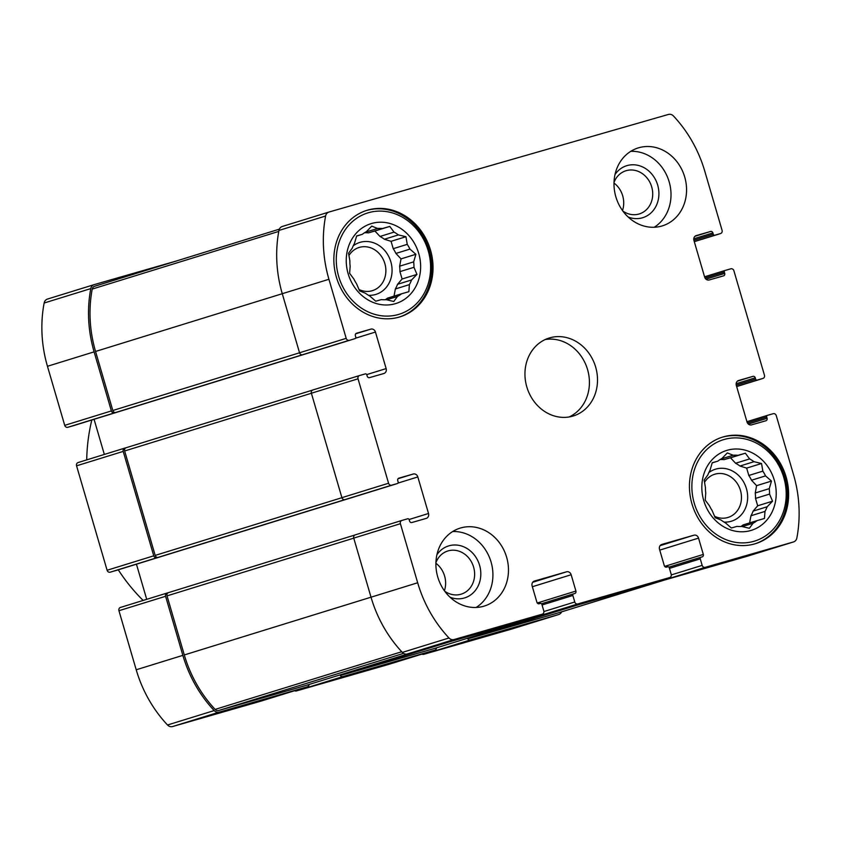 <?xml version="1.0" encoding="UTF-8"?>
<svg xmlns="http://www.w3.org/2000/svg" width="841" height="841" viewBox="0 0 841 841"><rect width="100%" height="100%" fill="white"/><g stroke="black" fill="none" stroke-linecap="round" stroke-linejoin="round"><path stroke-width="1.26" d="M409.935 249.104L395.911 253.435A36.047 31.643 72.8 0 0 393.22 248.684L407.244 244.353A36.047 31.643 72.8 0 1 409.935 249.104L415.896 254.287L413.667 261.866L399.643 266.198A36.047 31.643 72.8 0 1 399.938 271.632L413.961 267.301A36.047 31.643 72.8 0 0 413.667 261.866M395.365 288.968L409.388 284.636A36.047 31.643 72.8 0 0 411.575 279.958L397.551 284.3A36.047 31.643 72.8 0 1 395.365 288.968L394.019 296.137M386.671 299.795L397.467 296.463A36.047 31.643 72.8 0 0 401.546 293.803L387.512 298.145A36.047 31.643 72.8 0 1 385.252 299.732M356.605 236.09L362.282 234.334L356.658 235.943L354.429 243.512A36.047 31.643 72.8 0 0 352.242 248.179L348.563 253.215L349.867 260.847A36.047 31.643 72.8 0 0 350.15 266.282L349.625 273.336L353.882 279.044A36.047 31.643 72.8 0 0 356.573 283.795L359.58 290.902L365.415 293.236A36.047 31.643 72.8 0 0 369.788 296.021L375.738 301.204L381.362 299.606A36.047 31.643 72.8 0 0 386.24 299.69L393.777 301.499L397.467 296.463M365.393 232.232L377.577 228.458L371.743 226.124L366.361 231.685A36.047 31.643 72.8 0 0 362.282 234.334M364.542 232.747A36.047 31.643 72.8 0 1 368.432 232.873L382.455 228.542A36.047 31.643 72.8 0 0 377.577 228.458M384.379 239.243L398.403 234.912A36.047 31.643 72.8 0 0 394.04 232.127L380.016 236.458A36.047 31.643 72.8 0 1 384.379 239.243L391.065 241.314L393.22 248.684M418.734 253.456A41.819 36.72 72.8 0 0 355.627 233.914A41.819 36.72 72.8 0 0 375.959 303.433A41.819 36.72 72.8 0 0 418.734 253.456M398.403 234.912L405.94 236.72L407.244 244.353M382.455 228.542L389.782 226.418L394.04 232.127M409.388 284.636L408.873 291.68L401.546 293.803M413.961 267.301L416.968 274.408L411.575 279.958M765.531 475.89L751.507 480.222A36.047 31.643 72.8 0 0 748.816 475.47L762.84 471.139A36.047 31.643 72.8 0 1 765.531 475.89L771.481 481.073L769.263 488.653L755.239 492.984A36.047 31.643 72.8 0 1 755.523 498.419L769.547 494.088A36.047 31.643 72.8 0 0 769.263 488.653M750.96 515.754L764.984 511.423A36.047 31.643 72.8 0 0 767.171 506.755L753.147 511.086A36.047 31.643 72.8 0 1 750.96 515.754L749.615 522.923M742.267 526.582L753.052 523.249A36.047 31.643 72.8 0 0 757.131 520.6L743.108 524.931A36.047 31.643 72.8 0 1 740.847 526.529M712.19 462.876L717.867 461.131L712.243 462.729L710.014 470.298A36.047 31.643 72.8 0 0 707.828 474.976L704.148 480.001L705.452 487.633A36.047 31.643 72.8 0 0 705.746 493.078L705.221 500.122L709.478 505.84A36.047 31.643 72.8 0 0 712.159 510.582L715.165 517.688L721.01 520.022A36.047 31.643 72.8 0 0 725.373 522.808L731.323 527.99L736.958 526.392A36.047 31.643 72.8 0 0 741.836 526.477L749.373 528.285L753.052 523.249M720.979 459.018L733.173 455.244L727.328 452.91L721.946 458.471A36.047 31.643 72.8 0 0 717.867 461.131M720.138 459.533A36.047 31.643 72.8 0 1 724.017 459.659L738.041 455.328A36.047 31.643 72.8 0 0 733.173 455.244M739.975 466.03L753.999 461.698A36.047 31.643 72.8 0 0 749.625 458.913L735.602 463.254A36.047 31.643 72.8 0 1 739.975 466.03L746.661 468.111L748.816 475.47M774.319 480.243A41.819 36.72 72.8 0 0 711.213 460.7A41.819 36.72 72.8 0 0 731.544 530.219A41.819 36.72 72.8 0 0 774.319 480.243M753.999 461.698L761.536 463.507L762.84 471.139M738.041 455.328L745.378 453.204L749.625 458.913M764.984 511.423L764.458 518.466L757.131 520.6M769.547 494.088L772.553 501.194L767.171 506.755M73.566 425.641A1.356 1.198 -107.2 0 1 73.545 425.651L67.785 427.302A2.723 2.386 -107.2 0 1 64.725 425.357L47.453 366.287A123.091 108.069 -107.2 0 1 44.142 303.023A5.782 5.078 -107.2 0 1 47.464 299.07A5.782 5.078 -107.2 0 1 47.548 299.039L94.034 284.668M512.158 628.921A5.782 5.078 -107.2 0 1 512.074 628.942A5.782 5.078 -107.2 0 1 511.99 628.973L423.759 654.33A2.723 2.386 -107.2 0 1 422.024 654.098M388.258 664.537A2.723 2.386 -107.2 0 1 388.185 664.558L296.368 690.955A2.723 2.386 -107.2 0 1 294.623 690.724M260.868 701.163A2.723 2.386 -107.2 0 1 260.784 701.184L172.563 726.55A5.782 5.078 -107.2 0 1 167.527 724.995A123.091 108.069 -107.2 0 1 136.21 669.783L118.938 610.713A2.723 2.386 -107.2 0 1 120.463 607.444L167.033 593.052M146.712 599.328L136.442 564.195M115.942 570.534A1.356 1.198 -107.2 0 1 115.9 570.545L110.16 572.195A2.723 2.386 -107.2 0 1 107.101 570.251L76.563 465.819A2.723 2.386 -107.2 0 1 78.097 462.55L124.668 448.148M104.337 454.434L94.066 419.302M356.489 333.257A2.039 1.787 -107.2 0 1 356.521 333.246L356.468 333.267A2.039 1.787 -107.2 0 0 355.375 335.706L355.754 337.01A1.356 1.198 -107.2 0 1 355.007 338.639L73.545 425.651A1.356 1.198 -107.2 0 1 73.524 425.651L349.257 340.29A2.723 2.386 -107.2 0 1 346.198 338.345L328.926 279.275A123.091 108.069 -107.2 0 1 325.604 216.011A5.782 5.078 -107.2 0 1 328.926 212.058A5.782 5.078 -107.2 0 1 329.01 212.027L668.437 114.45A5.782 5.078 -107.2 0 1 673.473 116.005A123.091 108.069 -107.2 0 1 704.79 171.217L722.062 230.287A2.723 2.386 -107.2 0 1 720.537 233.556L714.797 235.207A1.356 1.198 -107.2 0 1 713.263 234.229L712.884 232.925L693.772 238.833M91.816 419.995A173.414 152.253 72.8 0 0 86.707 459.88M118.266 569.82A173.414 152.253 72.8 0 0 143.128 600.442M712.884 232.925A2.039 1.787 -107.2 0 0 710.592 231.464L696.243 235.585A4.079 3.585 -107.2 0 0 693.951 240.494L704.632 277.046A4.079 3.585 -107.2 0 0 709.226 279.969L723.565 275.848A2.039 1.787 -107.2 0 1 723.565 275.848A2.039 1.787 -107.2 0 0 724.721 273.388L724.332 272.085A1.356 1.198 -107.2 0 1 725.079 270.455L730.84 268.805A2.723 2.386 -107.2 0 1 733.899 270.749L764.437 375.181A2.723 2.386 -107.2 0 1 762.903 378.45L757.163 380.1A1.356 1.198 -107.2 0 1 755.638 379.123L755.26 377.819L736.148 383.727M755.26 377.819A2.039 1.787 -107.2 0 0 752.958 376.358L738.619 380.479A4.079 3.585 -107.2 0 0 736.317 385.388L747.008 421.94A4.079 3.585 -107.2 0 0 751.591 424.863L765.941 420.742A2.039 1.787 -107.2 0 0 767.087 418.292L766.708 416.978A1.356 1.198 -107.2 0 1 767.455 415.349L773.215 413.698A2.723 2.386 -107.2 0 1 776.275 415.643L793.547 474.713A123.091 108.069 -107.2 0 1 796.858 537.977A5.782 5.078 -107.2 0 1 793.536 541.93A5.782 5.078 -107.2 0 1 793.452 541.961L705.221 567.328A2.723 2.386 -107.2 0 1 702.161 565.373L700.259 558.845A1.356 1.198 -107.2 0 1 701.005 557.215L702.172 556.879A2.039 1.787 -107.2 0 0 703.318 554.429L698.545 538.114A4.079 3.585 -107.2 0 0 693.962 535.181L661.825 544.421A4.079 3.585 -107.2 0 0 659.523 549.331L664.295 565.646A2.039 1.787 -107.2 0 0 666.598 567.107L667.743 566.781A1.356 1.198 -107.2 0 1 669.268 567.759L671.181 574.277A2.723 2.386 -107.2 0 1 669.646 577.557L577.83 603.943A2.723 2.386 -107.2 0 1 574.771 601.998L572.858 595.47A1.356 1.198 -107.2 0 1 573.604 593.841L574.781 593.504A2.039 1.787 -107.2 0 0 575.927 591.055L571.155 574.739L532.364 586.724M577.83 603.943L531.176 618.366L622.992 591.969A2.723 2.386 -107.2 0 0 623.076 591.948M705.221 567.328L658.577 581.741L746.797 556.385A5.782 5.078 -107.2 0 0 746.882 556.353A5.782 5.078 -107.2 0 0 746.966 556.332M398.865 478.151A2.039 1.787 -107.2 0 1 398.897 478.151L398.834 478.161A2.039 1.787 -107.2 0 0 397.751 480.6L398.129 481.904A1.356 1.198 -107.2 0 1 397.383 483.533L391.622 485.194A2.723 2.386 -107.2 0 1 388.563 483.239L358.024 378.807A2.723 2.386 -107.2 0 1 359.559 375.538L365.299 373.888A1.356 1.198 -107.2 0 1 366.823 374.865L367.212 376.169A2.039 1.787 -107.2 0 0 369.504 377.63L383.853 373.509A4.079 3.585 -107.2 0 0 386.145 368.6L375.454 332.048L355.596 338.187M358.024 378.807L311.38 393.231L341.909 497.662A2.723 2.386 -107.2 0 0 344.968 499.607L156.815 557.772A2.723 2.386 -107.2 0 1 153.756 555.827L107.101 570.251M571.155 574.739A4.079 3.585 -107.2 0 0 566.561 571.806L534.434 581.047A4.079 3.585 -107.2 0 0 532.132 585.956L536.905 602.272A2.039 1.787 -107.2 0 0 539.197 603.733L540.342 603.407A1.356 1.198 -107.2 0 1 541.877 604.374L543.78 610.902A2.723 2.386 -107.2 0 1 542.256 614.172L454.024 639.538A5.782 5.078 -107.2 0 1 448.999 637.983A123.091 108.069 -107.2 0 1 417.672 582.771L400.4 523.701A2.723 2.386 -107.2 0 1 401.935 520.432L407.664 518.781A1.356 1.198 -107.2 0 1 409.199 519.759L409.578 521.063A2.039 1.787 -107.2 0 0 411.869 522.524L426.219 518.403A4.079 3.585 -107.2 0 0 428.521 513.494L417.83 476.952L397.972 483.091M400.4 523.701L353.746 538.124L371.018 597.194L184.295 654.95L167.023 595.88A2.723 2.386 -107.2 0 1 168.547 592.611L354.913 535.002L168.515 592.621M336.379 277.131A55.758 48.957 -107.2 0 1 366.97 210.324A55.758 48.957 -107.2 0 1 430.497 250.071A55.758 48.957 -107.2 0 1 399.906 316.878A55.758 48.957 -107.2 0 1 336.379 277.131M437.751 577A40.799 35.827 -107.2 0 1 460.132 528.116A40.799 35.827 -107.2 0 1 506.618 557.205A40.799 35.827 -107.2 0 1 484.237 606.088A40.799 35.827 -107.2 0 1 437.751 577M691.975 503.917A55.758 48.957 -107.2 0 1 722.556 437.11A55.758 48.957 -107.2 0 1 786.083 476.858A55.758 48.957 -107.2 0 1 755.491 543.664A55.758 48.957 -107.2 0 1 691.975 503.917M615.843 196.783A40.799 35.827 -107.2 0 1 638.224 147.911A40.799 35.827 -107.2 0 1 684.711 176.988A40.799 35.827 -107.2 0 1 662.33 225.872A40.799 35.827 -107.2 0 1 615.843 196.783M526.802 386.892A40.799 35.827 -107.2 0 1 549.184 338.008A40.799 35.827 -107.2 0 1 595.659 367.096A40.799 35.827 -107.2 0 1 573.278 415.98A40.799 35.827 -107.2 0 1 526.802 386.892M375.454 332.048A4.079 3.585 -107.2 0 0 370.87 329.125L356.521 333.246M397.383 483.533A1.356 1.198 -107.2 0 1 397.362 483.543L115.9 570.545L397.383 483.533M417.83 476.952A4.079 3.585 -107.2 0 0 413.246 474.019L398.897 478.151M573.604 593.841A1.356 1.198 -107.2 0 1 573.625 593.83L541.52 603.764L573.604 593.841M701.005 557.215A1.356 1.198 -107.2 0 1 701.026 557.215L668.91 567.139L700.984 557.226M767.455 415.349A1.356 1.198 -107.2 0 1 767.476 415.349L746.934 421.698L767.434 415.359M725.079 270.455A1.356 1.198 -107.2 0 1 725.1 270.455L704.558 276.805L725.058 270.466M176.316 261.015L94.203 284.615A5.782 5.078 -107.2 0 0 94.118 284.647A5.782 5.078 -107.2 0 0 90.786 288.6A123.091 108.069 -107.2 0 0 94.108 351.864L111.38 410.934A2.723 2.386 -107.2 0 0 114.439 412.878L302.602 354.713A2.723 2.386 -107.2 0 1 299.543 352.768L282.271 293.698A123.091 108.069 -107.2 0 1 278.949 230.434A5.782 5.078 -107.2 0 1 282.271 226.481A5.782 5.078 -107.2 0 1 282.366 226.45L328.842 212.079M311.38 393.231A2.723 2.386 -107.2 0 1 312.905 389.961L359.475 375.559M167.023 595.88L353.756 538.156A2.723 2.386 -107.2 0 1 355.28 534.855L401.851 520.463M542.287 614.161L495.643 628.584A2.723 2.386 -107.2 0 1 495.601 628.595L407.37 653.962A5.782 5.078 -107.2 0 1 402.345 652.406A123.091 108.069 -107.2 0 1 371.018 597.194L417.672 582.771M531.176 618.366A2.723 2.386 -107.2 0 1 529.441 618.135M658.577 581.741A2.723 2.386 -107.2 0 1 656.832 581.509M115.879 412.468A2.723 2.386 -107.2 0 1 112.82 410.513L95.548 351.454A121.724 106.87 -107.2 0 1 92.226 289.073A4.079 3.585 -107.2 0 1 94.634 286.266L279.349 229.162L94.57 286.276M153.756 555.827L123.217 451.396A2.723 2.386 -107.2 0 1 124.71 448.137L126.161 447.717A2.723 2.386 -107.2 0 1 126.182 447.717L312.537 390.108L126.139 447.727A2.723 2.386 -107.2 0 0 124.647 450.986L155.186 555.417A2.723 2.386 -107.2 0 0 158.245 557.362M124.71 448.137A2.723 2.386 -107.2 0 1 124.752 448.127L78.055 462.561M309.089 684.479A2.723 2.386 -107.2 0 1 307.438 686.761L219.217 712.127A5.782 5.078 -107.2 0 1 214.182 710.571A123.091 108.069 -107.2 0 1 182.854 655.36L165.582 596.29A2.723 2.386 -107.2 0 1 167.075 593.031L168.536 592.611M167.075 593.031A2.723 2.386 -107.2 0 1 167.117 593.021L120.421 607.454M413.425 652.217L306.997 685.121A2.723 2.386 -107.2 0 1 306.965 685.131L218.692 710.508A4.079 3.585 -107.2 0 1 215.138 709.405A121.724 106.87 -107.2 0 1 184.295 654.95M436.49 647.854A2.723 2.386 -107.2 0 1 434.871 650.125L343.023 676.532A2.723 2.386 -107.2 0 1 340.069 674.903M388.227 664.548L434.871 650.125A2.723 2.386 -107.2 0 1 434.839 650.135L388.185 664.558M434.44 648.485A2.723 2.386 -107.2 0 1 434.355 648.506L342.539 674.903A2.723 2.386 -107.2 0 1 340.805 674.671M561.651 611.838A5.782 5.078 -107.2 0 1 558.729 614.519A5.782 5.078 -107.2 0 1 558.634 614.55L470.413 639.917A2.723 2.386 -107.2 0 1 467.459 638.277M558.329 612.868A4.079 3.585 -107.2 0 1 558.203 612.9L469.94 638.277A2.723 2.386 -107.2 0 1 468.195 638.046M569.157 416.957A40.799 35.827 72.8 0 0 587.575 369.598A40.799 35.827 72.8 0 0 545.22 339.533M622.498 210.534A22.602 19.848 72.8 0 0 622.697 195.827A22.602 19.848 72.8 0 0 614.004 183.044M654.235 227.259A40.799 35.827 72.8 0 0 669.163 181.803A40.799 35.827 72.8 0 0 630.771 151.327M622.887 211.07A22.602 19.848 72.8 0 0 639.297 213.94A22.602 19.848 72.8 0 0 651.691 186.86A22.602 19.848 72.8 0 0 625.946 170.755A22.602 19.848 72.8 0 0 614.014 182.381M628.143 216.999A27.206 23.884 72.8 0 0 652.217 211.68A27.206 23.884 72.8 0 0 657.683 185.094A27.206 23.884 72.8 0 0 638.308 165.425A27.206 23.884 72.8 0 0 615.013 174.518M714.535 516.269A22.602 19.848 72.8 0 0 728.043 517.436A22.602 19.848 72.8 0 0 740.448 490.366A22.602 19.848 72.8 0 0 714.692 474.25A22.602 19.848 72.8 0 0 704.506 482.324M724.112 522.093A27.206 23.884 72.8 0 0 746.43 488.6A27.206 23.884 72.8 0 0 708.816 472.631M755.523 498.419L757.678 505.788L753.147 511.086M751.507 480.222L756.606 485.667L755.239 492.984M724.017 459.659L730.503 457.798L735.602 463.254M754.871 543.854A55.758 48.957 72.8 0 0 784.842 477.246A55.758 48.957 72.8 0 0 721.935 437.309M783.791 477.52A53.046 46.57 72.8 0 0 703.759 452.731A53.046 46.57 72.8 0 0 729.536 540.91A53.046 46.57 72.8 0 0 783.791 477.52M444.405 590.75A22.602 19.848 72.8 0 0 444.605 576.043A22.602 19.848 72.8 0 0 435.911 563.26M476.143 607.465A40.799 35.827 72.8 0 0 491.07 562.009A40.799 35.827 72.8 0 0 452.679 531.544M444.794 591.286A22.602 19.848 72.8 0 0 461.204 594.156A22.602 19.848 72.8 0 0 473.599 567.076A22.602 19.848 72.8 0 0 447.854 550.971A22.602 19.848 72.8 0 0 435.932 562.597M450.051 597.215A27.206 23.884 72.8 0 0 474.124 591.896A27.206 23.884 72.8 0 0 479.591 565.31A27.206 23.884 72.8 0 0 460.216 545.641A27.206 23.884 72.8 0 0 436.921 554.734M358.949 289.483A22.602 19.848 72.8 0 0 372.458 290.65A22.602 19.848 72.8 0 0 384.852 263.58A22.602 19.848 72.8 0 0 359.107 247.464A22.602 19.848 72.8 0 0 348.92 255.538M368.516 295.307A27.206 23.884 72.8 0 0 390.844 261.814A27.206 23.884 72.8 0 0 353.231 245.845M399.938 271.632L402.093 279.002L397.551 284.3M395.911 253.435L401.02 258.881L399.643 266.198M368.432 232.873L374.907 231.012L380.016 236.458M399.286 317.068A55.758 48.957 72.8 0 0 429.246 250.46A55.758 48.957 72.8 0 0 366.35 210.523M428.195 250.734A53.046 46.57 72.8 0 0 348.163 225.945A53.046 46.57 72.8 0 0 373.951 314.124A53.046 46.57 72.8 0 0 428.195 250.734M746.661 468.111L761.536 463.507M730.503 457.798L745.378 453.204M757.678 505.788L772.553 501.194M756.606 485.667L771.481 481.073M391.065 241.314L405.94 236.72M374.907 231.012L389.782 226.418M402.093 279.002L416.968 274.408M401.02 258.881L415.896 254.287M669.646 577.557L622.992 591.969M793.452 541.961L746.797 556.385M388.563 483.239L341.909 497.662M123.217 451.396L76.563 465.819M165.582 596.29L118.938 610.713M182.854 655.36L136.21 669.783M343.023 676.532L296.368 690.955M470.413 639.917L423.759 654.33M558.634 614.55L511.99 628.973M311.38 393.262L124.647 450.986M341.919 497.693L155.186 555.417M448.989 641.998L342.539 674.903M540.805 615.601L434.355 648.506L540.826 615.591M576.379 605.373L469.94 638.277M664.653 579.996L558.203 612.9M542.256 614.172L495.601 628.595M454.024 639.538L407.37 653.962M448.999 637.983L402.345 652.406M346.198 338.345L299.543 352.768M328.926 279.275L95.548 351.454M325.604 216.011L278.949 230.434M278.77 231.412L92.226 289.073M299.554 352.789L112.82 410.513M401.714 651.733L215.138 709.405M403.522 653.373L218.692 710.508M413.415 652.227L306.965 685.131M90.786 288.6L44.142 303.023M94.108 351.864L47.453 366.287M111.38 410.934L64.725 425.357M214.182 710.571L167.527 724.995M219.217 712.127L172.563 726.55M307.438 686.761L260.784 701.184M714.797 235.207L694.256 241.556M720.537 233.556L694.288 241.672L720.579 233.546M713.263 234.229L693.878 240.221M710.592 231.464L694.992 236.289M724.721 273.388L705.988 279.18M724.332 272.085L705.063 278.045M757.163 380.1L736.632 386.45M762.903 378.45L736.663 386.566L762.945 378.439M755.638 379.123L736.243 385.125M752.958 376.358L737.357 381.183M767.087 418.292L748.364 424.074M766.708 416.978L747.428 422.939M700.259 558.845L669.447 568.369M702.161 565.373L671.297 574.918M703.318 554.429L664.663 566.382M698.545 538.114L659.754 550.109M693.962 535.181L660.09 545.651M572.858 595.47L542.056 604.994M574.771 601.998L543.896 611.544M575.927 591.055L537.273 602.997M566.561 571.806L532.689 582.277M428.521 513.494L409.094 519.507M413.246 474.019L398.066 478.718M156.815 557.772L110.16 572.195M391.622 485.194L344.968 499.607M114.439 412.878L67.785 427.302M349.257 340.29L302.602 354.713M370.87 329.125L355.69 333.814M386.145 368.6L366.729 374.602M793.536 541.93L746.882 556.353M328.926 212.058L282.271 226.481M664.684 579.985L558.266 612.889M94.118 284.647L47.464 299.07M558.729 614.519L512.074 628.942M307.48 686.75L260.826 701.173M669.688 577.536L623.034 591.959M401.893 520.442L355.238 534.865M359.517 375.549L312.863 389.972"/></g></svg>
